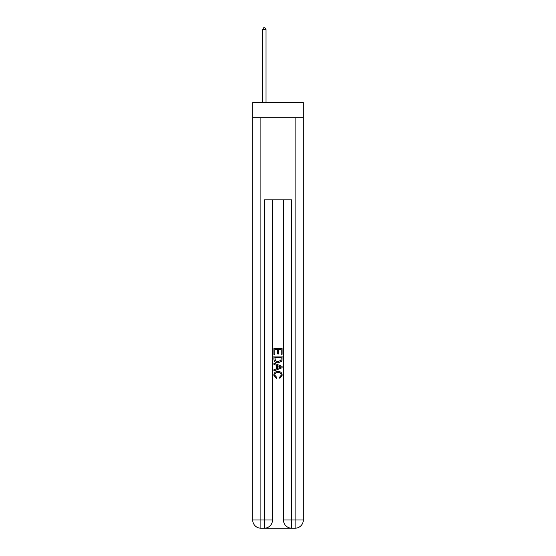 <?xml version="1.0" encoding="UTF-8"?>
<svg xmlns="http://www.w3.org/2000/svg" width="556" height="556" viewBox="0 0 556 556"><rect width="100%" height="100%" fill="white"/><g stroke="black" fill="none" stroke-linecap="round" stroke-linejoin="round"><path stroke-width="0.83" d="M303.312 117.698L303.312 102.645L252.688 102.645L252.688 117.698L303.312 117.698L303.312 519.992L295.104 519.992L295.104 117.698M264.934 528.2L291.066 528.2M291.685 528.2L291.685 519.992L283.477 519.992A8.208 8.208 0 0 0 291.685 528.2L295.104 528.2L295.104 519.992L291.685 519.992L291.685 199.799L264.315 199.799L264.315 519.992L252.688 519.992L252.688 117.698M272.523 199.799L272.523 519.992A8.208 8.208 0 0 1 264.315 528.2L260.896 528.2A8.208 8.208 0 0 1 252.688 519.992M283.477 519.992L283.477 199.799M295.104 528.2A8.208 8.208 0 0 0 303.312 519.992M273.893 354.471L273.893 348.473L282.107 348.473L282.107 354.262L281.155 354.262L281.155 349.634L278.632 349.634L278.632 353.95L277.687 353.95L277.687 349.634L274.845 349.634L274.845 354.471L273.893 354.471M273.893 358.995L273.893 356.055L282.107 356.055L281.989 360.309L281.399 361.504L278.042 362.79C275.422 362.797 274.038 361.532 273.893 358.995M274.845 357.209L275.422 360.844L278.063 361.629L280.988 360.232L281.155 357.209L274.845 357.209M273.893 364.368L273.893 363.137L282.107 366.397L282.107 367.704L273.893 370.963L273.893 369.733L276.422 368.802L276.422 365.299L273.893 364.368M279.64 366.494L277.368 365.653L277.368 368.454L281.155 367.05L279.64 366.494M274.74 375.119L276.791 377.42L276.52 378.58L273.788 375.224C274.011 372.708 275.435 371.436 278.063 371.422C280.585 371.477 281.968 372.735 282.212 375.203L279.821 378.365L279.578 377.211L281.26 375.147C281.023 373.375 279.953 372.513 278.063 372.576C276.144 372.478 275.032 373.326 274.74 375.119M266.025 102.645L266.025 29.579L262.606 29.579L262.606 102.645M262.606 29.579L263.634 27.8L265.003 27.8L266.025 29.579M260.896 117.698L260.896 528.2M272.523 519.992L264.315 519.992L264.315 528.2"/></g></svg>
